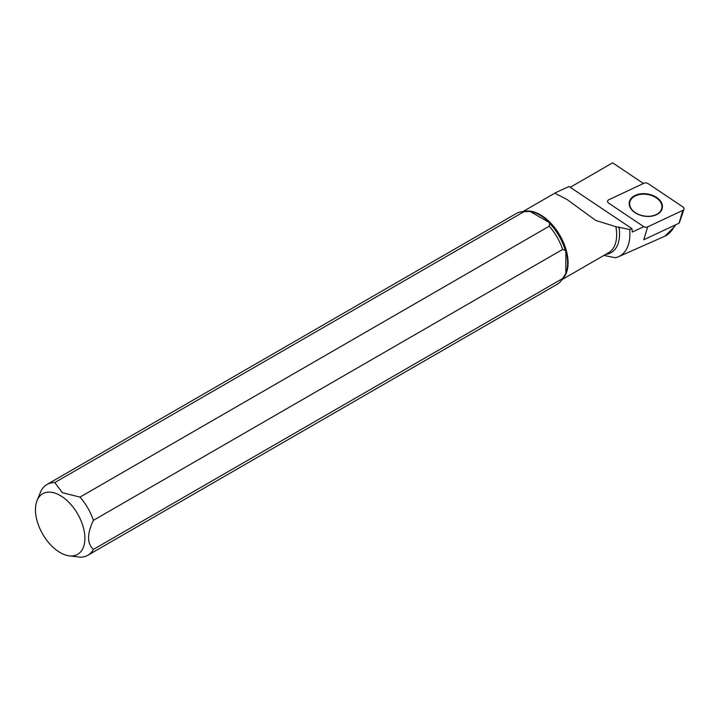 <?xml version="1.0" encoding="UTF-8"?>
<svg xmlns="http://www.w3.org/2000/svg" width="720" height="720" viewBox="0 0 720 720"><rect width="100%" height="100%" fill="white"/><g stroke="black" fill="none" stroke-linecap="round" stroke-linejoin="round"><path stroke-width="1.08" d="M69.003 555.804L80.001 557.163A40.86 23.589 -120 0 0 87.831 555.255L557.091 284.337A40.86 23.589 -120 0 0 561.663 280.107A40.86 23.589 -120 0 0 562.662 278.505L93.411 549.423C86.958 543.51 86.958 533.817 93.411 520.335A40.86 23.589 -120 0 0 80.001 497.106L62.397 492.723L54.81 482.562A40.86 23.589 -120 0 0 46.971 484.479A40.86 23.589 -120 0 0 40.41 492.381L37.08 500.517A34.965 20.187 -120 0 0 42.696 534.132A34.965 20.187 -120 0 0 69.003 555.804A34.965 20.187 -120 0 0 84.492 532.899A34.965 20.187 -120 0 0 60.183 495.486A34.965 20.187 -120 0 0 37.08 500.517M565.839 273.42L565.839 250.83A39.294 22.689 60 0 1 565.839 273.42L562.662 278.505M54.81 482.562L524.061 211.644A40.86 23.589 -120 0 0 522.171 211.716A40.86 23.589 -120 0 0 516.222 213.552L46.971 484.479M524.061 211.644L530.055 211.437A39.294 22.689 60 0 1 539.838 215.028A39.294 22.689 60 0 1 549.621 222.732L530.055 211.437M93.411 520.335L562.662 249.417A40.86 23.589 -120 0 0 549.252 226.188L80.001 497.106M562.662 249.417L565.839 250.83M549.621 222.732L549.252 226.188M87.831 555.255A40.86 23.589 -120 0 0 93.411 549.423M603.891 255.429L615.375 257.742A47.745 27.567 -120 0 0 618.48 256.725A47.745 27.567 -120 0 0 629.667 229.473L615.861 226.692L595.791 220.464L566.928 199.44L555.912 193.77L555.885 192.528L569.07 186.498L631.998 228.663L632.25 232.065L643.806 226.665M631.998 228.663L629.667 229.473M674.712 225.225A53.127 30.672 -120 0 1 664.938 236.16L655.326 240.426M643.455 183.492L612.63 162.837L570.258 187.29M647.658 226.881A3.267 2.187 9.5 0 1 643.491 226.476L608.697 203.157A3.267 2.187 9.5 0 1 607.563 201.375A3.267 2.187 9.5 0 1 608.742 199.791L643.977 183.24A3.267 2.187 9.5 0 1 648.153 183.645L682.938 206.955A3.267 2.187 9.5 0 1 684 209.214A3.267 2.187 9.5 0 1 682.902 210.33L647.658 226.881L643.761 239.76L679.005 223.209L682.902 210.33M684 209.214L679.302 222.912A0.882 0.585 -170.5 0 1 679.005 223.209M635.04 212.67A16.758 11.205 9.5 0 0 651.942 216.117A16.758 11.205 9.5 0 0 662.346 207.828A16.758 11.205 9.5 0 0 647.667 194.004A16.758 11.205 9.5 0 0 629.298 202.293A16.758 11.205 9.5 0 0 635.04 212.67M662.328 207.918A16.758 11.205 9.5 0 0 647.64 194.184A16.758 11.205 9.5 0 0 629.28 202.383M565.362 274.113A39.474 22.788 60 0 1 563.508 277.488L561.663 280.107M522.171 211.716L525.366 211.419A39.474 22.788 60 0 1 529.209 211.5M549.495 223.218A39.474 22.788 60 0 1 565.362 250.686M562.581 278.802A39.231 22.653 -120 0 0 565.137 246.771A39.231 22.653 -120 0 0 540.342 214.785A39.231 22.653 -120 0 0 523.764 211.563M605.691 254.385A40.428 23.337 -120 0 0 618.948 227.025M615.861 226.692A39.231 22.653 60 0 1 608.535 252.747L562.014 279.603M635.319 212.625A16.272 10.881 9.5 0 0 661.671 208.674A16.272 10.881 9.5 0 0 640.386 194.409A16.272 10.881 9.5 0 0 635.319 212.625M675.486 224.865L674.766 226.368L665.001 236.133M618.48 256.725L658.791 238.887M522.783 211.653L555.669 192.672"/></g></svg>
